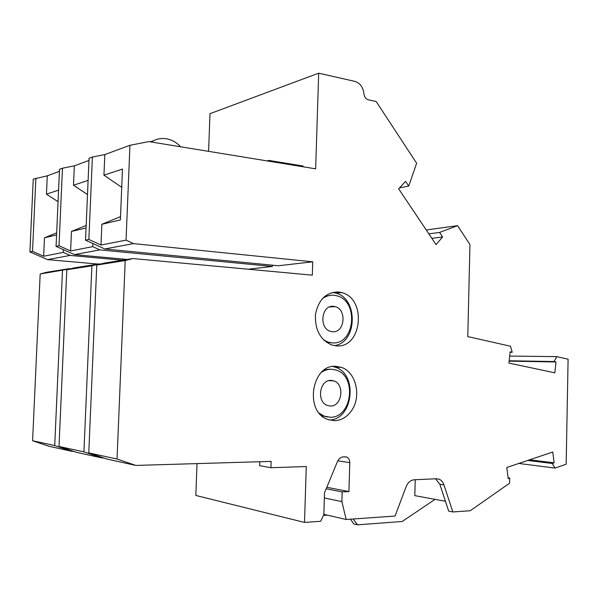 <?xml version="1.0" encoding="UTF-8"?>
<svg xmlns="http://www.w3.org/2000/svg" width="598" height="598" viewBox="0 0 598 598"><rect width="100%" height="100%" fill="white"/><g stroke="black" fill="none" stroke-linecap="round" stroke-linejoin="round"><path stroke-width="0.9" d="M426.247 229.968L457.56 225.663L439.59 232.443L442.61 236.987L436.047 244.575L398.642 188.826L405.564 181.329L408.726 186.083L416.627 163.232L376.172 101.511L368.383 99.821C365.827 99.006 364.346 96.973 363.928 93.722C363.098 87.218 360.108 83.115 354.935 81.41L318.682 73.173L209.995 113.68L208.597 151.346M197.019 463.6L195.838 495.458L304.509 522.428L306.273 466.53L270.909 467.726L271.126 461.394L135.828 465.423L117.044 459.025L125.214 260.571L132.883 258.545L312.313 275.162L312.732 261.804L278.391 265.751L104.762 248.97L85.529 240.157L88.863 239.454L100.987 245.023L101.869 224.28L120.519 216.626M121.73 187.346L103.947 175.177L104.822 154.576L129.953 145.292L126.051 240.134L133.489 243.618L312.732 261.804M435.531 478.796L439.829 484.238L448.702 511.155L452.843 511.955L443.955 484.911C442.976 482.07 441.354 480.164 439.104 479.2L436.458 478.751L414.25 479.768C410.609 480.134 407.888 482.489 406.072 486.824L395.069 516.037L346.182 519.49L341.884 501.617L342.168 491.915L348.926 491.563L349.778 462.658C349.74 459.914 348.716 458.053 346.713 457.066L343.596 456.82C340.83 457.044 338.737 458.696 337.332 461.791L324.512 492.834L323.839 514.691L320.655 521.292L304.509 522.428M452.843 511.955L470.267 510.729L509.503 483.281L509.802 478.116L508.24 478.654L506.783 467.479L552.769 452.021L554.144 462.815L552.238 463.472L555.064 468.077L566.164 464.198L568.1 359.189L556.768 356.64L554.062 361.536L555.976 361.962L554.839 372.831L508.928 363.091L510.154 351.841L512.194 352.289L510.513 346.227L467.786 336.599L469.953 244.567L457.56 225.663M318.682 73.173L315.662 168.838L148.842 141.591L129.953 145.292M338.221 291.936C326.082 292.22 318.502 299.688 315.49 314.346C314.742 329.513 320.132 339.724 331.666 344.956L336.592 345.891C362.134 348.275 366.873 298.656 341.862 292.624L338.221 291.936M334.334 420.708C340.867 420.506 346.384 417.464 350.877 411.574C361.925 397.603 356.445 371.956 341.294 367.344L335.979 366.342C311.678 363.913 304.038 411.805 327.749 419.467L334.334 420.708M132.883 258.545L104.164 263.113L96.771 265.049L88.773 452.91L106.848 459.032L135.828 465.423M88.773 452.91L117.044 459.025M330.373 406.027C342.004 406.715 345.046 384.23 333.826 380.896L331.15 380.395C319.609 379.409 316.207 401.961 327.42 405.474L330.373 406.027M319.242 413.173L324.258 416.171L330.029 417.247C351.901 418.308 357.32 376.224 336.263 370.102L331.494 369.213L328.668 369.377L325.2 370.289L321.888 371.963M329.752 369.16L324.467 369.885M321.537 415.588L327.607 417.068M329.431 420.035C353.366 419.504 358.142 373.772 335.134 367.157L332.824 366.522M334.327 345.637C357.417 342.841 358.523 298.454 335.717 293.05L332.466 292.407M330.559 295.285L324.52 296.556M323.608 339.911L327.988 342.086L326.254 342.093L332.159 342.893M327.988 342.086L332.294 342.893C354.913 345.068 359.204 301.205 337.033 295.838L333.744 295.218C329.58 294.926 325.723 296.137 322.18 298.858M332.63 331.755C344.665 333.041 347.109 309.607 335.291 306.669L333.407 306.318C321.462 304.733 318.652 328.235 330.462 331.344L332.63 331.755M133.489 243.618L104.762 248.97M126.051 240.134L100.987 245.023M96.771 265.049L125.214 260.571M259.756 461.731L259.622 465.693L270.909 467.726M92.854 243.513L92.72 246.638L99.836 249.889L272.464 266.439L272.509 265.183M272.464 266.439L248.192 269.227M303.066 166.775L303.096 166.027L268.846 160.421L268.816 161.183M62.491 270.453L54.724 445.547L71.91 451.326L49.171 446.31L32.598 440.763L40.178 273.966L70.811 268.726M73.337 451.296L71.91 451.326M32.598 440.763L54.724 445.547M40.178 273.966L46.965 272.202L69.517 268.622M127.195 259.45L74.466 254.613L56.063 246.383L59.508 169.331L62.461 168.225L74.354 165.833L88.975 160.428M56.063 246.383L59.008 245.756L62.461 168.225M88.108 180.402L73.502 185.223L74.354 165.833M92.72 246.638L70.609 250.958L71.468 231.433L86.052 228.002M70.609 250.958L59.008 245.756M99.836 249.889L74.466 254.613M71.468 231.433L86.164 225.453M73.502 185.223L87.495 194.567M98.184 264.062L47.534 259.629L29.9 251.908L33.249 179.138L47.279 175.827L59.419 171.349M63.41 249.665L63.291 252.386L70.101 255.428L122.493 260.197M70.101 255.428L47.534 259.629M29.9 251.908L32.524 251.354L35.887 178.152M63.291 252.386L43.639 256.228L32.524 251.354M47.279 175.827L46.45 194.148L58.574 190.149M43.639 256.228L44.476 237.795L56.571 234.939M46.45 194.148L58.058 201.72M44.476 237.795L56.668 232.861M91.898 265.818L83.929 451.864L101.884 457.933L76.305 452.297L59.008 446.474L66.804 269.773L91.898 265.818L99.238 263.897L73.883 267.926L66.804 269.773M59.008 446.474L83.929 451.864M99.238 263.897L100.696 264.024M103.491 457.896L101.884 457.933M323.511 515.371L327.263 515.125M350.488 519.184L353.822 523.975L357.469 524.827L402.177 521.486L435.075 499.352M346.182 519.49L323.854 514.34M357.469 524.827L353.239 518.989M415.229 479.723L414.81 495.652L445.435 501.244M324.355 497.97L341.884 501.617M326.179 488.79L342.168 491.915M326.8 487.295L348.926 491.563M508.143 477.877L509.802 478.116M554.144 462.815L529.581 459.817M527.683 460.453L552.238 463.472M518.772 463.45L555.064 468.077M509.698 356.072L556.768 356.64M509.182 360.766L554.062 361.536M555.976 361.962L509.137 361.132M510.109 352.274L512.194 352.289M428.863 233.863L439.59 232.443M442.61 236.987L431.868 238.348M399.531 187.862L408.726 186.083M267.074 160.899L268.846 160.421M150.375 141.838L153.716 140.635C157.932 138.557 162.402 137.989 167.141 138.915C172.291 140.022 176.799 142.645 180.663 146.787M153.716 140.635L150.928 141.935M150.091 141.793L153.058 140.956M104.822 154.576L92.406 157.035L89.065 158.291L85.529 240.157M92.406 157.035L88.863 239.454M103.947 175.177L122.485 169.055L120.377 219.915L101.869 224.28M443.955 484.911L439.829 484.238M337.803 460.804L349.778 462.658M328.863 380.657L333.826 380.896M322.516 415.999L324.258 416.171M335.134 367.157L341.294 367.344M329.491 306.968L335.291 306.669M439.104 479.2L436.301 478.759M344.829 456.79L346.713 457.066M335.717 293.05L341.862 292.624"/></g></svg>
